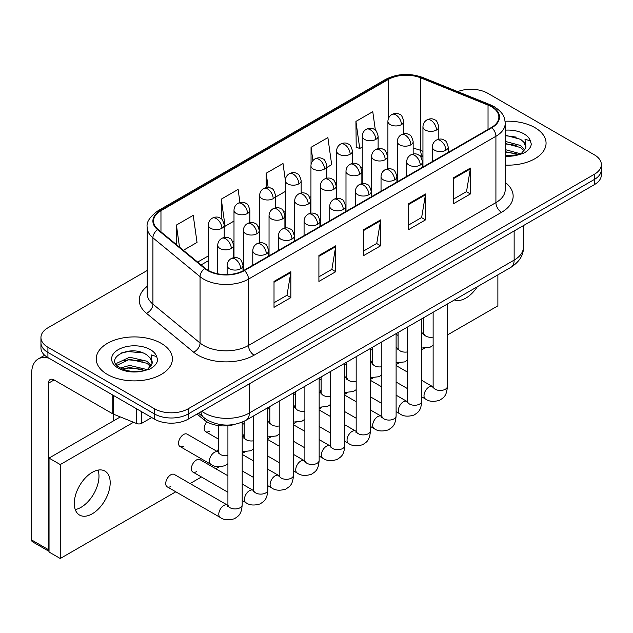 <?xml version="1.0" encoding="UTF-8"?>
<svg xmlns="http://www.w3.org/2000/svg" width="633" height="633" viewBox="0 0 633 633"><rect width="100%" height="100%" fill="white"/><g stroke="black" fill="none" stroke-linecap="round" stroke-linejoin="round"><path stroke-width="0.95" d="M422.947 156.842L421.451 156.24A31.737 18.325 0 0 0 420.13 155.734M235.144 424.268A23.801 13.744 180 0 1 204.317 420.067L197.021 414.045M534.909 127.629A38.083 21.989 0 0 0 505.079 121.251A38.083 21.989 0 0 1 534.909 127.629A38.083 21.989 0 0 1 546.065 143.177A38.083 21.989 0 0 0 534.909 127.629M161.249 343.355A38.083 21.989 0 0 0 119.748 338.592A38.083 21.989 0 0 0 96.24 358.903A38.083 21.989 0 0 0 107.388 374.451A38.083 21.989 0 0 0 148.897 379.214A38.083 21.989 0 0 0 172.405 358.903A38.083 21.989 0 0 0 161.249 343.355A38.083 21.989 0 0 0 119.748 338.592A38.083 21.989 0 0 0 96.24 358.903A38.083 21.989 0 0 0 107.388 374.451A38.083 21.989 0 0 0 148.897 379.214A38.083 21.989 0 0 0 172.405 358.903A38.083 21.989 0 0 0 161.249 343.355M491.43 106.732A25.391 14.662 180 0 1 498.859 117.097A25.391 14.662 180 0 1 491.43 127.462L244.006 270.315A25.391 14.662 180 0 1 205.25 268.352L158.115 229.486A25.391 14.662 180 0 1 153.526 221.083A25.391 14.662 180 0 1 160.964 210.718L388.203 79.521A25.391 14.662 180 0 1 420.716 77.875L488.035 105.094A25.391 14.662 180 0 1 491.43 106.732M491.873 106.471A26.024 15.026 0 0 0 488.399 104.793L421.08 77.574A26.024 15.026 0 0 0 387.752 79.26L160.513 210.457A26.024 15.026 0 0 0 157.601 229.7L204.736 268.566A26.024 15.026 0 0 0 244.457 270.568L491.873 127.724A26.024 15.026 0 0 0 491.873 106.471M147.18 270.505L47.918 327.807A23.801 13.744 0 0 0 40.947 337.524L40.947 347.889A23.801 13.744 0 0 0 47.918 357.605L154.515 419.149L154.515 413.966A23.801 13.744 0 0 0 188.183 413.966L594.379 179.456A23.801 13.744 0 0 0 601.35 169.739A23.801 13.744 0 0 1 594.379 179.456L188.183 413.966A23.801 13.744 0 0 1 154.515 413.966L47.918 352.423L154.515 413.966L154.515 408.783A23.801 13.744 0 0 0 188.183 408.783L594.379 174.273A23.801 13.744 0 0 0 601.35 164.556A23.801 13.744 0 0 0 594.379 154.84L487.782 93.288A23.801 13.744 0 0 0 457.683 91.603M40.947 342.706A23.801 13.744 0 0 0 47.918 352.423A23.801 13.744 0 0 1 40.947 342.706M274.018 281.424L274.018 307.337L290.856 297.621L290.856 271.707L274.018 281.424M274.018 302.74L286.986 295.255L290.784 272.57A6.346 3.663 -120 0 0 290.856 271.707M286.868 295.318L290.856 297.621M318.905 255.51L318.905 281.424L335.735 271.707L335.735 245.794L318.905 255.51M318.905 276.827L331.866 269.341L335.672 246.656A6.346 3.663 -120 0 0 335.735 245.794M331.755 269.405L335.735 271.707M453.552 177.77L453.552 203.684L470.39 193.967L470.39 168.054L453.552 177.77M453.552 199.086L466.521 191.601L470.319 168.916A6.346 3.663 -120 0 0 470.39 168.054M466.402 191.664L470.39 193.967M408.673 203.684L408.673 229.597L425.503 219.88L425.503 193.967L408.673 203.684M408.673 225L421.633 217.515L425.439 194.829A6.346 3.663 -120 0 0 425.503 193.967M421.523 217.578L425.503 219.88M363.785 229.597L363.785 255.51L380.623 245.794L380.623 219.88L363.785 229.597M363.785 250.913L376.754 243.428L380.552 220.743A6.346 3.663 -120 0 0 380.623 219.88M376.635 243.491L380.623 245.794M505.213 165.102A38.083 21.989 0 0 0 546.065 143.177A38.083 21.989 0 0 1 505.213 165.102M40.947 337.524A23.801 13.744 0 0 0 47.918 347.24L154.515 408.783M183.364 250.304L197.029 242.423L193.231 215.347L176.401 225.063L176.401 244.56M326.818 167.492L331.684 164.683L327.878 137.606L311.048 147.323L311.048 164.525M375.361 130.161L372.766 111.693L355.936 121.409L356.205 147.165M239.954 202.544L238.111 189.433L221.281 199.15L221.281 218.876M285.317 180.041L282.998 163.52L266.169 173.236L266.169 187.605M275.513 197.108L285.301 191.459M266.169 173.236L268.17 187.503M311.048 147.323L312.908 160.576M355.936 121.409L359.734 148.486L362.25 147.03M359.734 148.486L355.936 147.062M221.281 199.15L225.079 226.226L233.996 221.075M225.079 226.226L224.217 225.902M176.401 225.063L179.495 247.115M154.515 419.149A23.801 13.744 0 0 0 188.183 419.149L594.379 184.638A23.801 13.744 0 0 0 601.35 174.922L601.35 164.556M525.651 148.296L525.912 147.062A17.938 10.357 0 0 0 523.887 142.283L520.674 139.355L505.213 135.169M505.213 155.576L518.213 154.871L523.254 153.4C528.096 150.915 530.786 147.813 531.316 144.095L530.319 140.874L525.018 139.213L525.643 148.296L521.268 153.574M505.213 149.602L520.848 153.874M505.213 151.659L518.854 154.729M505.213 141.373L520.658 145.519L524.828 149.863M505.213 143.43L520.658 147.576L524.14 150.836M523.887 142.283L525.904 147.307M505.213 135.668L516.401 137.132M505.213 143.897L516.219 145.313M505.213 152.126L516.219 153.542M151.991 364.022L152.26 362.788A17.938 10.357 0 0 0 150.227 358.009L147.022 355.081C130.485 343.387 102.934 358.65 119.946 367.718C126.885 371.484 135.09 372.441 144.553 370.598L149.594 369.134C154.436 366.649 157.126 363.54 157.657 359.821L156.667 356.608L151.366 354.939L151.991 364.022L147.608 369.308M120.476 368.026L129.678 365.423L147.196 369.609M142.56 369.268L128.27 368.042L122.588 369.071L129.678 367.48L145.202 370.463M116.456 364.703L116.994 363.152L129.678 357.202L147.006 361.253L151.168 365.589M116.947 365.296L129.678 359.259L147.006 363.31L150.48 366.562M150.227 358.009L152.244 363.033M121.235 353.008L128.27 351.584L142.742 352.866M122.565 360.85L128.27 359.813L142.56 361.039M81.024 507.326A25.391 14.662 120 0 0 98.02 470.105A25.391 14.662 120 0 1 81.024 507.326A25.391 14.662 120 0 1 75.248 509.557A25.391 14.662 120 0 0 81.024 507.326M141.752 411.782L141.752 423.279L151.714 417.535M49.105 358.294A31.737 18.325 -120 0 0 38.225 358.951A31.737 18.325 -120 0 0 31.65 373.478L31.65 539.973L48.48 549.697L48.48 383.194A7.936 4.581 60 0 1 50.126 379.563A7.936 4.581 60 0 1 54.09 379.958L112.753 413.832L112.753 395.039M49.042 551.359L32.473 541.793A3.964 2.287 -60 0 1 31.65 539.973M113.56 420.834L113.56 414.196M48.48 549.697A3.964 2.287 120 0 0 49.042 551.311M141.752 423.279A3.964 2.287 180 0 1 136.673 423.54L113.283 414.085A3.964 2.287 180 0 1 112.753 413.832M227.92 463.712L225.111 465.564C219.137 467.376 214.397 466.972 210.876 464.329A7.137 4.122 -60 0 1 209.396 461.061A7.137 4.122 -60 0 1 214.769 452.144A7.137 4.122 -60 0 1 218.021 451.962L187.162 434.151A7.137 4.122 120 0 0 183.594 434.499A7.137 4.122 120 0 0 178.925 440.797A7.137 4.122 120 0 0 180.025 446.518A7.137 4.122 120 0 0 183.594 446.162M167.199 486.832L220.268 517.477A7.137 4.122 -60 0 1 219.176 511.749A7.137 4.122 -60 0 1 223.845 505.458A7.137 4.122 -60 0 1 224.161 505.284A7.137 4.122 -60 0 1 227.413 505.102L174.336 474.465A7.137 4.122 120 0 0 170.768 474.813A7.137 4.122 120 0 0 166.099 481.112A7.137 4.122 120 0 0 167.199 486.832A7.137 4.122 120 0 0 170.768 486.476M227.92 475.779L199.988 459.653A7.137 4.122 120 0 0 196.42 460.009A7.137 4.122 120 0 0 191.752 466.299A7.137 4.122 120 0 0 192.843 472.02A7.137 4.122 120 0 0 196.42 471.672M92.244 513.806A25.391 14.662 120 0 0 108.829 491.43A25.391 14.662 120 0 0 104.936 471.087A25.391 14.662 120 0 0 92.244 472.345A25.391 14.662 120 0 0 75.659 494.713A25.391 14.662 120 0 0 79.544 515.064A25.391 14.662 120 0 0 92.244 513.806M454.47 299.931A25.391 14.662 120 0 0 465.896 298.072A25.391 14.662 120 0 0 477.329 286.733M218.527 448.916A7.137 4.122 120 0 0 217.372 451.59M295.484 404.487A7.137 4.122 120 0 0 294.329 407.161M346.781 374.863A7.137 4.122 120 0 0 345.626 377.545M372.433 360.058A7.137 4.122 120 0 0 371.278 362.733M447.412 334.984L497.878 305.85L497.878 274.872M133.531 422.266L60.262 464.567L60.262 558.504L175.8 491.801M190.082 483.557L201.452 476.989M215.734 468.744L219.081 466.814M242.202 453.465L244.734 452.002M267.854 438.653L270.378 437.197M293.506 423.841L296.03 422.385M319.159 409.037L321.683 407.573M344.811 394.224L347.335 392.769M370.455 379.412L372.987 377.956M396.108 364.608L398.64 363.144M421.76 349.796L424.284 348.34M321.137 389.675A7.137 4.122 120 0 0 319.981 392.349M269.832 419.291A7.137 4.122 120 0 0 268.677 421.974M244.18 434.103A7.137 4.122 120 0 0 243.025 436.778M206.825 421.807A7.137 4.122 120 0 0 205.67 431.706A7.137 4.122 120 0 0 209.246 431.35M120.325 416.933L49.042 458.086L49.042 552.023L60.262 558.504M60.262 464.567L49.042 458.086M204.317 417.962L204.317 420.067M505.213 182.391A39.673 22.907 180 0 1 501.526 212.332L254.102 355.176A7.936 4.581 60 0 1 248.492 345.46L495.916 202.615A31.737 18.325 0 0 0 505.213 189.655L505.213 123.316A31.737 18.325 180 0 1 495.916 136.277A7.936 4.581 -120 0 0 491.873 127.724M254.102 355.176A39.673 22.907 180 0 1 198.002 355.176A39.673 22.907 180 0 1 193.556 352.122L146.421 313.256A39.673 22.907 180 0 1 147.18 286.377M203.612 345.46A31.737 18.325 0 0 0 248.492 345.46L248.492 279.121A31.737 18.325 180 0 1 200.052 276.676L152.917 237.81A31.737 18.325 180 0 1 147.18 227.302L147.18 293.641A31.737 18.325 0 0 0 152.917 304.149L200.052 343.015A31.737 18.325 0 0 0 203.612 345.46M505.213 123.316C504.699 117.865 504.192 113.331 494.27 106.732L490.1 104.706A7.936 3.719 112 0 0 488.399 104.793M490.1 104.706L422.781 77.495C409.638 72.842 397.168 73.515 385.355 79.513A7.936 4.581 60 0 1 387.752 79.26M160.513 210.457A7.936 4.581 -120 0 0 158.115 210.71C149.879 216.628 146.239 222.159 147.18 227.302M157.601 229.7A7.936 5.309 129.5 0 0 152.917 237.81L152.917 304.149A7.936 5.309 -50.5 0 1 146.421 313.256M422.781 77.495A7.936 3.719 112 0 0 421.08 77.574M204.736 268.566A7.936 5.309 129.5 0 0 200.052 276.676L200.052 343.015A7.936 5.309 -50.5 0 1 193.556 352.122M244.457 270.568A7.936 4.581 60 0 1 248.492 279.121L495.916 136.277L495.916 202.615A7.936 4.581 60 0 0 501.526 212.332M188.183 408.783L188.183 419.149M594.379 174.273L594.379 184.638M47.918 347.24L47.918 357.605M160.964 210.718L160.964 231.836M488.035 105.094L488.035 129.425M420.716 77.875L420.716 150.432A25.391 14.662 0 0 0 413.159 148.351M422.947 151.334L420.716 150.432A14.282 6.686 -68 0 0 422.947 156.588M388.203 79.521L388.203 119.202M387.902 152.252L386.708 152.941M362.25 167.065L361.063 167.745M336.598 181.869L335.411 182.557M310.945 196.681L309.759 197.369M285.301 211.493L284.106 212.174M259.649 226.298L258.454 226.986M233.996 241.11L232.809 241.798M208.344 255.922L197.654 262.086M387.902 154.729A14.282 8.245 60 0 1 387.499 155.947M363.785 230.42L380.552 220.743M408.673 204.506L425.439 194.829M453.552 178.593L470.319 168.916M318.905 256.333L335.672 246.656M274.018 282.247L290.784 272.57M201.824 411.276A31.737 18.325 0 0 0 204.451 413.001A31.737 18.325 0 0 0 249.339 413.001L514.146 260.108A31.737 18.325 0 0 0 523.444 247.155C523.673 255.028 519.479 261.769 510.863 267.371L246.047 420.265A15.872 9.163 60 0 0 249.339 413.001L249.339 383.843M514.146 230.958L514.146 260.108A15.872 9.163 60 0 1 510.863 267.371M200.954 411.774A15.872 10.611 129.5 0 0 203.802 417.543L198.517 413.183M445.877 150.258A7.936 4.581 0 0 0 448.204 147.022C446.945 142.433 445.695 140.186 444.437 140.273C442.143 138.651 439.429 138.611 436.303 140.154A7.936 4.581 60 0 1 440.267 140.542A7.936 4.581 -120 0 1 445.877 150.258A7.936 4.581 0 0 1 434.657 150.258A7.936 4.581 0 0 1 432.339 147.022C432.458 144.015 433.779 141.729 436.303 140.154M421.76 396.851L425.479 398.996A7.137 4.122 -60 0 1 424.387 393.275A7.137 4.122 -60 0 1 429.047 386.985A7.137 4.122 -60 0 1 429.364 386.81A7.137 4.122 -60 0 1 432.624 386.628L421.76 380.362M433.542 387.349L432.901 387.879L433.13 386.336A7.137 4.122 -0 0 0 435.219 389.248A7.137 4.122 -0 0 0 444.991 389.43A7.137 4.122 -0 0 0 447.412 386.336C446.597 396.408 443.693 397.484 439.706 400.23C433.74 402.042 429 401.639 425.479 398.996M436.485 130.026A7.936 4.581 0 0 0 438.811 126.79C437.553 122.201 436.303 119.953 435.045 120.041C432.75 118.418 430.036 118.379 426.911 119.922A7.936 4.581 60 0 1 430.875 120.31A7.936 4.581 -120 0 1 436.485 130.026A7.936 4.581 0 0 1 425.265 130.026A7.936 4.581 0 0 1 422.947 126.79C423.066 123.783 424.387 121.496 426.911 119.922M421.76 333.156A7.137 4.122 -60 0 1 423.232 333.488L421.76 332.642M424.15 334.208L423.509 334.738L423.738 333.195A7.137 4.122 -0 0 0 425.827 336.107A7.137 4.122 -0 0 0 433.13 337.104M401.449 124.606A7.936 4.581 0 0 0 403.767 121.37C402.509 116.781 401.259 114.533 400.001 114.62C397.706 112.998 394.992 112.959 391.867 114.494A7.936 4.581 60 0 1 395.839 114.889A7.936 4.581 -120 0 1 401.449 124.606A7.936 4.581 0 0 1 390.229 124.606A7.936 4.581 0 0 1 387.902 121.37C388.021 118.363 389.342 116.068 391.867 114.494M420.233 165.071A7.936 4.581 0 0 0 422.551 161.834C421.293 157.245 420.043 154.998 418.785 155.085C416.49 153.463 413.776 153.423 410.651 154.958A7.936 4.581 60 0 1 414.623 155.354A7.936 4.581 -120 0 1 420.233 165.071A7.936 4.581 0 0 1 409.005 165.071A7.936 4.581 0 0 1 406.687 161.834C406.805 158.828 408.127 156.533 410.651 154.958M396.108 411.664L399.827 413.808A7.137 4.122 -60 0 1 398.735 408.087A7.137 4.122 -60 0 1 403.395 401.797A7.137 4.122 -60 0 1 403.719 401.623A7.137 4.122 -60 0 1 406.972 401.441L396.108 395.166M407.889 402.161L407.248 402.691L407.478 401.148A7.137 4.122 -0 0 0 409.567 404.06A7.137 4.122 -0 0 0 419.339 404.234A7.137 4.122 -0 0 0 421.76 401.148C420.953 411.213 418.049 412.289 414.053 415.042C408.087 416.854 403.348 416.443 399.827 413.808M394.581 179.883A7.936 4.581 0 0 0 396.899 176.639C395.649 172.057 394.391 169.802 393.14 169.889C390.838 168.275 388.124 168.236 384.999 169.771A7.936 4.581 60 0 1 388.971 170.166A7.936 4.581 -120 0 1 394.581 179.883A7.936 4.581 0 0 1 383.361 179.883A7.936 4.581 0 0 1 381.034 176.639C381.153 173.632 382.474 171.345 384.999 169.771M370.455 426.468L374.174 428.62A7.137 4.122 -60 0 1 373.082 422.891A7.137 4.122 -60 0 1 377.751 416.601A7.137 4.122 -60 0 1 378.067 416.427A7.137 4.122 -60 0 1 381.319 416.245L370.455 409.978M382.237 416.965L381.596 417.495L381.826 415.952A7.137 4.122 -0 0 0 383.922 418.872A7.137 4.122 -0 0 0 393.694 419.046A7.137 4.122 -0 0 0 396.108 415.952C395.301 426.025 392.397 427.101 388.409 429.847C382.435 431.666 377.695 431.255 374.174 428.62M368.928 194.687A7.936 4.581 0 0 0 371.255 191.451C369.996 186.862 368.738 184.614 367.488 184.701C365.186 183.079 362.48 183.04 359.354 184.583A7.936 4.581 60 0 1 363.318 184.971A7.936 4.581 -120 0 1 368.928 194.687A7.936 4.581 0 0 1 357.708 194.687A7.936 4.581 0 0 1 355.382 191.451C355.501 188.444 356.822 186.149 359.354 184.583M344.811 441.28L348.53 443.424A7.137 4.122 -60 0 1 347.43 437.704A7.137 4.122 -60 0 1 352.098 431.413A7.137 4.122 -60 0 1 352.415 431.239A7.137 4.122 -60 0 1 355.667 431.057L344.811 424.79M356.585 431.777L355.944 432.307L356.173 430.764A7.137 4.122 -0 0 0 358.27 433.676A7.137 4.122 -0 0 0 368.042 433.858A7.137 4.122 -0 0 0 370.455 430.764C369.648 440.837 366.744 441.913 362.756 444.659C356.79 446.471 352.043 446.059 348.53 443.424M343.276 209.499A7.936 4.581 0 0 0 345.602 206.263C344.344 201.674 343.086 199.419 341.836 199.506C339.541 197.892 336.827 197.852 333.702 199.387A7.936 4.581 60 0 1 337.666 199.783A7.936 4.581 -120 0 1 343.276 209.499A7.936 4.581 0 0 1 332.056 209.499A7.936 4.581 0 0 1 329.73 206.263C329.848 203.256 331.17 200.962 333.702 199.387M319.159 456.092L322.877 458.237A7.137 4.122 -60 0 1 321.778 452.516A7.137 4.122 -60 0 1 326.446 446.218A7.137 4.122 -60 0 1 326.763 446.051A7.137 4.122 -60 0 1 330.015 445.869L319.159 439.595M330.932 446.589L330.299 447.112L330.529 445.577A7.137 4.122 -0 0 0 332.618 448.488A7.137 4.122 -0 0 0 342.39 448.662A7.137 4.122 -0 0 0 344.811 445.577C343.996 455.641 341.092 456.717 337.104 459.471C331.138 461.283 326.391 460.871 322.877 458.237M410.841 144.838A7.936 4.581 0 0 0 413.159 141.602C411.901 137.013 410.651 134.766 409.393 134.853C407.098 133.231 404.384 133.191 401.259 134.726A7.936 4.581 60 0 1 405.231 135.122A7.936 4.581 -120 0 1 410.841 144.838A7.936 4.581 0 0 1 399.621 144.838A7.936 4.581 0 0 1 397.295 141.602C397.413 138.595 398.735 136.301 401.259 134.726M396.108 347.968A7.137 4.122 -60 0 1 397.579 348.3L396.108 347.446M398.497 349.02L397.856 349.543L398.086 348A7.137 4.122 -0 0 0 400.175 350.919A7.137 4.122 -0 0 0 407.478 351.916M385.188 159.651A7.936 4.581 0 0 0 387.515 156.406C386.257 151.825 384.999 149.57 383.748 149.657C381.446 148.043 378.732 148.003 375.606 149.538A7.936 4.581 60 0 1 379.578 149.934A7.936 4.581 -120 0 1 385.188 159.651A7.936 4.581 0 0 1 373.968 159.651A7.936 4.581 0 0 1 371.642 156.406C371.761 153.4 373.082 151.113 375.606 149.538M370.455 362.772A7.137 4.122 -60 0 1 371.927 363.105L370.455 362.258M372.845 363.825L372.204 364.355L372.433 362.812A7.137 4.122 -0 0 0 374.53 365.724A7.137 4.122 -0 0 0 381.826 366.729M359.536 174.455A7.936 4.581 0 0 0 361.862 171.219C360.604 166.629 359.346 164.382 358.096 164.469C355.793 162.847 353.087 162.808 349.962 164.351A7.936 4.581 60 0 1 353.926 164.738A7.936 4.581 -120 0 1 359.536 174.455A7.936 4.581 0 0 1 348.316 174.455A7.936 4.581 0 0 1 345.99 171.219C346.109 168.212 347.43 165.925 349.962 164.351M344.811 377.584A7.137 4.122 -60 0 1 346.275 377.917L344.811 377.07M347.193 378.637L346.552 379.167L346.781 377.624A7.137 4.122 -0 0 0 348.878 380.536A7.137 4.122 -0 0 0 356.173 381.533M375.796 139.418A7.936 4.581 0 0 0 378.123 136.174C376.864 131.593 375.606 129.338 374.356 129.425C372.054 127.811 369.34 127.771 366.214 129.306A7.936 4.581 60 0 1 370.186 129.702A7.936 4.581 -120 0 1 375.796 139.418A7.936 4.581 0 0 1 364.576 139.418A7.936 4.581 0 0 1 362.25 136.174C362.369 133.167 363.69 130.881 366.214 129.306M350.144 154.23A7.936 4.581 0 0 0 352.47 150.986C351.212 146.397 349.954 144.15 348.704 144.237C346.401 142.615 343.695 142.575 340.57 144.118A7.936 4.581 60 0 1 344.534 144.506A7.936 4.581 -120 0 1 350.144 154.23A7.936 4.581 0 0 1 338.924 154.23A7.936 4.581 0 0 1 336.598 150.986C336.716 147.98 338.038 145.693 340.57 144.118M324.492 169.035A7.936 4.581 0 0 0 326.818 165.799C325.56 161.209 324.302 158.962 323.052 159.049C320.757 157.427 318.043 157.388 314.918 158.923A7.936 4.581 60 0 1 318.882 159.318A7.936 4.581 -120 0 1 324.492 169.035A7.936 4.581 0 0 1 313.272 169.035A7.936 4.581 0 0 1 310.945 165.799C311.064 162.792 312.393 160.497 314.918 158.923M298.839 183.847A7.936 4.581 0 0 0 301.166 180.603C299.907 176.021 298.657 173.766 297.399 173.853C295.105 172.239 292.391 172.2 289.265 173.735A7.936 4.581 60 0 1 293.229 174.13A7.936 4.581 -120 0 1 298.839 183.847A7.936 4.581 0 0 1 287.619 183.847A7.936 4.581 0 0 1 285.301 180.603C285.42 177.596 286.741 175.309 289.265 173.735M530.319 140.874A22.701 13.103 0 0 0 524.029 133.911A22.701 13.103 0 0 0 505.213 130.169M505.213 156.185A22.701 13.103 0 0 0 518.213 154.871M156.667 356.608A22.701 13.103 0 0 0 150.369 349.638A22.701 13.103 0 0 0 118.268 349.638A22.701 13.103 0 0 0 118.268 368.169A22.701 13.103 0 0 0 144.553 370.598M48.48 383.194L54.09 379.958M113.283 395.348L113.283 414.085M136.673 423.54L136.673 408.847M333.884 189.267A7.936 4.581 0 0 0 336.21 186.031C334.952 181.442 333.694 179.194 332.444 179.281C330.149 177.659 327.435 177.62 324.31 179.155A7.936 4.581 60 0 1 328.274 179.55A7.936 4.581 -120 0 1 333.884 189.267A7.936 4.581 0 0 1 322.664 189.267A7.936 4.581 0 0 1 320.338 186.031C320.456 183.024 321.786 180.729 324.31 179.155M319.159 392.397A7.137 4.122 -60 0 1 320.622 392.729L319.159 391.874M321.54 393.449L320.907 393.971L321.137 392.428A7.137 4.122 -0 0 0 323.226 395.348A7.137 4.122 -0 0 0 330.529 396.345M317.624 224.311A7.936 4.581 0 0 0 319.95 221.067C318.692 216.486 317.434 214.231 316.184 214.318C313.889 212.704 311.175 212.664 308.049 214.199A7.936 4.581 60 0 1 312.014 214.595A7.936 4.581 -120 0 1 317.624 224.311A7.936 4.581 0 0 1 306.404 224.311A7.936 4.581 0 0 1 304.077 221.067C304.204 218.061 305.525 215.774 308.049 214.199M293.506 470.897L297.225 473.049A7.137 4.122 -60 0 1 296.133 467.32A7.137 4.122 -60 0 1 300.794 461.03A7.137 4.122 -60 0 1 301.11 460.856A7.137 4.122 -60 0 1 304.362 460.674L293.506 454.407M305.28 461.394L304.647 461.924L304.877 460.381A7.137 4.122 -0 0 0 306.965 463.301A7.137 4.122 -0 0 0 316.737 463.475A7.137 4.122 -0 0 0 319.159 460.381C318.344 470.454 315.44 471.53 311.452 474.275C305.486 476.095 300.738 475.684 297.225 473.049M291.971 239.116A7.936 4.581 0 0 0 294.298 235.88C293.039 231.29 291.789 229.043 290.531 229.13C288.237 227.508 285.523 227.469 282.397 229.011A7.936 4.581 60 0 1 286.361 229.399A7.936 4.581 -120 0 1 291.971 239.116A7.936 4.581 0 0 1 280.751 239.116A7.936 4.581 0 0 1 278.433 235.88C278.552 232.873 279.873 230.578 282.397 229.011M267.854 485.709L271.573 487.853A7.137 4.122 -60 0 1 270.481 482.132A7.137 4.122 -60 0 1 275.141 475.842A7.137 4.122 -60 0 1 275.458 475.668A7.137 4.122 -60 0 1 278.718 475.486L267.854 469.219M279.636 476.206L278.995 476.736L279.224 475.193A7.137 4.122 -0 0 0 281.313 478.105A7.137 4.122 -0 0 0 291.085 478.287A7.137 4.122 -0 0 0 293.506 475.193C292.691 485.266 289.787 486.342 285.799 489.087C279.833 490.899 275.094 490.488 271.573 487.853M266.327 253.928A7.936 4.581 0 0 0 268.645 250.692C267.387 246.102 266.137 243.847 264.879 243.934C262.584 242.32 259.87 242.281 256.745 243.816A7.936 4.581 60 0 1 260.717 244.211A7.936 4.581 -120 0 1 266.327 253.928A7.936 4.581 0 0 1 255.107 253.928A7.936 4.581 0 0 1 252.781 250.692C252.899 247.685 254.221 245.39 256.745 243.816M242.202 500.521L245.921 502.665A7.137 4.122 -60 0 1 244.829 496.945A7.137 4.122 -60 0 1 249.489 490.646A7.137 4.122 -60 0 1 249.813 490.48A7.137 4.122 -60 0 1 253.065 490.298L242.202 484.023M253.983 491.018L253.342 491.54L253.572 490.005A7.137 4.122 -0 0 0 255.661 492.917A7.137 4.122 -0 0 0 265.433 493.091A7.137 4.122 -0 0 0 267.854 490.005C267.047 500.07 264.143 501.146 260.147 503.9C254.181 505.712 249.442 505.3 245.921 502.665M240.675 268.74A7.936 4.581 0 0 0 243.001 265.496C241.743 260.915 240.485 258.66 239.234 258.747C236.932 257.133 234.218 257.085 231.092 258.628A7.936 4.581 60 0 1 235.065 259.024A7.936 4.581 -120 0 1 240.675 268.74A7.936 4.581 0 0 1 229.455 268.74A7.936 4.581 0 0 1 227.128 265.496C227.247 262.489 228.568 260.203 231.092 258.628M228.331 505.822L227.69 506.353L227.92 504.81A7.137 4.122 -0 0 0 230.016 507.729A7.137 4.122 -0 0 0 239.788 507.903A7.137 4.122 -0 0 0 242.202 504.81C241.395 514.882 238.491 515.958 234.503 518.704C228.529 520.524 223.789 520.112 220.268 517.477M308.231 204.079A7.936 4.581 0 0 0 310.558 200.835C309.3 196.254 308.042 193.999 306.791 194.086C304.497 192.472 301.783 192.432 298.657 193.967A7.936 4.581 60 0 1 302.621 194.363A7.936 4.581 -120 0 1 308.231 204.079A7.936 4.581 0 0 1 297.012 204.079A7.936 4.581 0 0 1 294.685 200.835C294.812 197.828 296.133 195.542 298.657 193.967M293.506 407.201A7.137 4.122 -60 0 1 294.97 407.533L293.506 406.687M295.888 408.253L295.255 408.783L295.484 407.241A7.137 4.122 -0 0 0 297.573 410.152A7.137 4.122 -0 0 0 304.877 411.149M282.579 218.883A7.936 4.581 0 0 0 284.905 215.647C283.647 211.058 282.397 208.811 281.139 208.898C278.844 207.276 276.13 207.236 273.005 208.779A7.936 4.581 60 0 1 276.969 209.167A7.936 4.581 -120 0 1 282.579 218.883A7.936 4.581 0 0 1 271.359 218.883A7.936 4.581 0 0 1 269.041 215.647C269.16 212.641 270.481 210.346 273.005 208.779M267.854 422.013A7.137 4.122 -60 0 1 269.326 422.346L267.854 421.499M270.244 423.066L269.603 423.596L269.832 422.053A7.137 4.122 -0 0 0 271.921 424.965A7.137 4.122 -0 0 0 279.224 425.962M256.935 233.696A7.936 4.581 0 0 0 259.253 230.459C257.995 225.87 256.745 223.623 255.487 223.702C253.192 222.088 250.478 222.048 247.353 223.584A7.936 4.581 60 0 1 251.325 223.979A7.936 4.581 -120 0 1 256.935 233.696A7.936 4.581 0 0 1 245.715 233.696A7.936 4.581 0 0 1 243.389 230.459C243.507 227.453 244.829 225.158 247.353 223.584M242.202 436.825A7.137 4.122 -60 0 1 243.673 437.158L242.202 436.303M244.591 437.87L243.95 438.4L244.18 436.857A7.137 4.122 -0 0 0 246.269 439.777A7.137 4.122 -0 0 0 253.572 440.774M231.282 248.508A7.936 4.581 0 0 0 233.609 245.264C232.351 240.682 231.092 238.427 229.842 238.514C227.54 236.9 224.826 236.861 221.7 238.396A7.936 4.581 60 0 1 225.672 238.791A7.936 4.581 -120 0 1 231.282 248.508A7.936 4.581 0 0 1 220.062 248.508A7.936 4.581 0 0 1 217.736 245.264C217.855 242.257 219.176 239.97 221.7 238.396M218.939 452.682L218.298 453.212L218.527 451.669A7.137 4.122 -0 0 0 220.624 454.581A7.137 4.122 -0 0 0 227.92 455.578M273.195 198.651A7.936 4.581 0 0 0 275.513 195.415C274.255 190.826 273.005 188.579 271.747 188.666C269.452 187.044 266.738 187.004 263.613 188.547A7.936 4.581 60 0 1 267.577 188.935A7.936 4.581 -120 0 1 273.195 198.651A7.936 4.581 0 0 1 261.967 198.651A7.936 4.581 0 0 1 259.649 195.415C259.767 192.408 261.089 190.122 263.613 188.547M247.543 213.463A7.936 4.581 0 0 0 249.861 210.227C248.603 205.638 247.353 203.391 246.095 203.478C243.8 201.856 241.086 201.816 237.961 203.351A7.936 4.581 60 0 1 241.933 203.747A7.936 4.581 -120 0 1 247.543 213.463A7.936 4.581 0 0 1 236.323 213.463A7.936 4.581 0 0 1 233.996 210.227C234.115 207.22 235.436 204.926 237.961 203.351M221.89 228.276A7.936 4.581 0 0 0 224.217 225.031C222.958 220.45 221.7 218.195 220.45 218.282C218.148 216.668 215.442 216.628 212.308 218.163A7.936 4.581 60 0 1 216.28 218.559A7.936 4.581 -120 0 1 221.89 228.276A7.936 4.581 0 0 1 210.67 228.276A7.936 4.581 0 0 1 208.344 225.031C208.463 222.025 209.784 219.738 212.308 218.163M385.355 79.513L158.115 210.71M422.947 156.683L419.457 155.544M285.301 216.32L284.905 216.549M259.649 231.132L259.253 231.354M208.344 260.749L201.104 264.926M246.047 420.265C233.276 426.682 220.506 426.682 207.735 420.265L203.802 417.543M523.444 247.155L523.444 225.593M433.107 386.89L432.624 386.628M447.412 304.006L447.412 386.336M448.204 152.418L448.204 147.022M407.478 388.607L396.108 382.039M433.13 312.251L433.13 386.336M432.339 161.581L432.339 147.022M407.478 372.117L396.108 365.55M423.714 333.741L423.232 333.488M421.76 348.047L430.313 347.09L433.13 345.238M438.811 139.22L438.811 126.79M423.738 317.679L423.738 333.195M398.086 335.466L396.108 334.319M422.947 167.001L422.947 126.79M403.767 133.8L403.767 121.37M387.902 168.782L387.902 121.37M407.454 401.694L406.972 401.441M421.76 318.818L421.76 401.148M422.551 167.231L422.551 161.834M381.826 403.419L370.455 396.851M407.478 327.063L407.478 401.148M406.687 176.385L406.687 161.834M381.826 386.921L370.455 380.362M381.81 416.506L381.319 416.245M396.108 333.623L396.108 415.952M396.899 182.035L396.899 176.639M356.173 418.223L344.811 411.664M381.826 341.875L381.826 415.952M381.034 191.198L381.034 176.639M356.173 401.733L344.811 395.166M356.157 431.318L355.667 431.057M370.455 348.435L370.455 430.764M371.255 196.847L371.255 191.451M330.529 433.035L319.159 426.468M356.173 356.68L356.173 430.764M355.382 206.01L355.382 191.451M330.529 416.546L319.159 409.978M330.505 446.123L330.015 445.869M344.811 363.247L344.811 445.577M345.602 211.659L345.602 206.263M304.877 447.848L293.506 441.28M330.529 371.492L330.529 445.577M329.73 220.814L329.73 206.263M304.877 431.35L293.506 424.79M398.062 348.554L397.579 348.3M396.108 362.859L404.661 361.894L407.478 360.042M413.159 154.033L413.159 141.602M398.086 332.483L398.086 348M372.433 350.271L370.455 349.131M397.295 181.813L397.295 141.602M372.418 363.366L371.927 363.105M370.455 377.672L379.017 376.706L381.826 374.855M387.515 168.845L387.515 156.406M372.433 347.295L372.433 362.812M346.781 365.083L344.811 363.943M371.642 196.618L371.642 156.406M346.765 378.17L346.275 377.917M344.811 392.476L353.364 391.518L356.173 389.667M361.862 183.649L361.862 171.219M346.781 362.108L346.781 377.624M321.137 379.895L319.159 378.748M345.99 211.43L345.99 171.219M378.123 148.613L378.123 136.174M362.25 183.586L362.25 136.174M352.47 163.417L352.47 150.986M336.598 198.398L336.598 150.986M326.818 178.229L326.818 165.799M310.945 213.21L310.945 165.799M301.166 193.041L301.166 180.603M285.301 228.015L285.301 180.603M38.225 358.951L44.642 355.248M321.113 392.982L320.622 392.729M319.159 407.288L327.712 406.323L330.529 404.471M336.21 198.461L336.21 186.031M321.137 376.912L321.137 392.428M295.484 394.699L293.506 393.56M320.338 226.242L320.338 186.031M304.853 460.935L304.362 460.674M319.159 378.051L319.159 460.381M319.95 226.464L319.95 221.067M279.224 462.652L267.854 456.092M304.877 386.304L304.877 460.381M304.077 235.626L304.077 221.067M279.224 446.162L267.854 439.595M279.2 475.747L278.718 475.486M293.506 392.864L293.506 475.193M294.298 241.276L294.298 235.88M253.572 477.464L242.202 470.897M279.224 401.108L279.224 475.193M278.433 250.439L278.433 235.88M253.572 460.974L242.202 454.407M253.548 490.551L253.065 490.298M267.854 407.676L267.854 490.005M268.645 256.088L268.645 250.692M227.92 492.268L192.843 472.02M253.572 415.921L253.572 490.005M252.781 265.243L252.781 250.692M227.904 505.363L227.413 505.102M242.202 422.156L242.202 504.81M243.001 270.861L243.001 265.496M227.92 425.724L227.92 504.81M227.128 274.595L227.128 265.496M295.461 407.794L294.97 407.533M293.506 422.1L302.06 421.135L304.877 419.283M310.558 213.274L310.558 200.835M295.484 391.724L295.484 407.241M269.832 409.511L267.854 408.372M294.685 241.046L294.685 200.835M269.808 422.599L269.326 422.346M267.854 436.905L276.407 435.947L279.224 434.096M284.905 228.078L284.905 215.647M269.832 406.528L269.832 422.053M244.18 424.324L242.202 423.176M269.041 255.859L269.041 215.647M244.156 437.411L243.673 437.158M242.202 451.717L250.755 450.751L253.572 448.9M259.253 242.89L259.253 230.459M244.18 421.262L244.18 436.857M218.527 439.128L205.67 431.706M243.389 270.655L243.389 230.459M218.512 452.223L218.021 451.962M233.609 257.702L233.609 245.264M218.527 425.582L218.527 451.669M210.876 464.329L180.025 446.518M217.736 273.796L217.736 245.264M275.513 207.846L275.513 195.415M259.649 242.827L259.649 195.415M249.861 222.658L249.861 210.227M233.996 257.639L233.996 210.227M224.217 237.47L224.217 225.031M208.344 270.449L208.344 225.031"/></g></svg>
